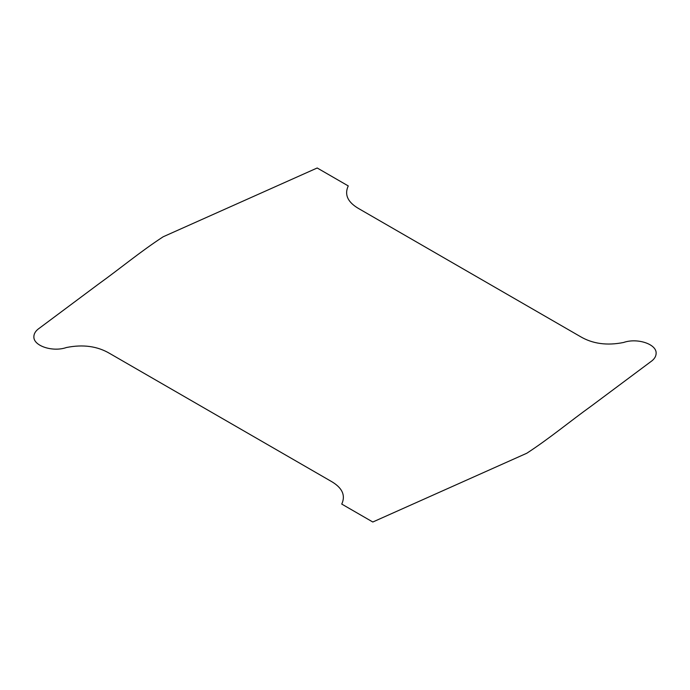 <?xml version="1.0" encoding="UTF-8"?>
<svg xmlns="http://www.w3.org/2000/svg" width="690" height="690" viewBox="0 0 690 690"><rect width="100%" height="100%" fill="white"/><g stroke="black" fill="none" stroke-linecap="round" stroke-linejoin="round"><path stroke-width="1.03" d="M341.748 504.08C345.845 495.161 342.137 487.476 330.639 481.025L109.753 353.487C97.445 346.182 82.998 344.189 66.395 347.527C52.802 352.305 33.318 345.957 33.87 336.703C33.939 333.451 35.82 330.579 39.511 328.095L98.36 284.202C120.189 268.522 140.122 251.807 163.159 236.782L317.193 167.989L348.252 185.921C344.155 194.839 347.863 202.524 359.361 208.975L580.247 336.513C592.555 343.818 607.002 345.811 623.605 342.473C637.198 337.695 656.682 344.043 656.13 353.297C656.061 356.549 654.18 359.421 650.489 361.905L591.641 405.798C569.811 421.478 549.878 438.193 526.841 453.218L372.807 522.011L341.748 504.08"/></g></svg>
